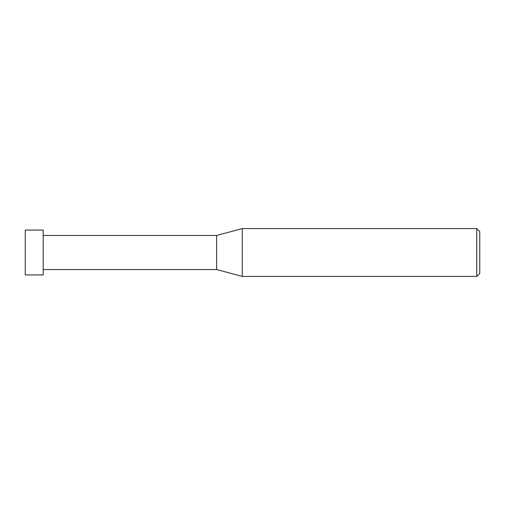 <?xml version="1.0" encoding="UTF-8"?>
<svg xmlns="http://www.w3.org/2000/svg" width="505" height="505" viewBox="0 0 505 505"><rect width="100%" height="100%" fill="white"/><g stroke="black" fill="none" stroke-linecap="round" stroke-linejoin="round"><path stroke-width="0.76" d="M476.758 228.582L476.758 276.418L242.274 276.418L242.274 228.582L476.758 228.582L479.75 231.568L479.75 273.432L476.758 276.418M43.19 269.544L216.62 269.544L216.62 235.456L216.62 269.544L242.274 276.418M43.19 230.072L43.19 274.928L25.25 274.928L25.25 230.072L43.19 230.072M43.19 235.456L216.62 235.456L242.274 228.582"/></g></svg>
